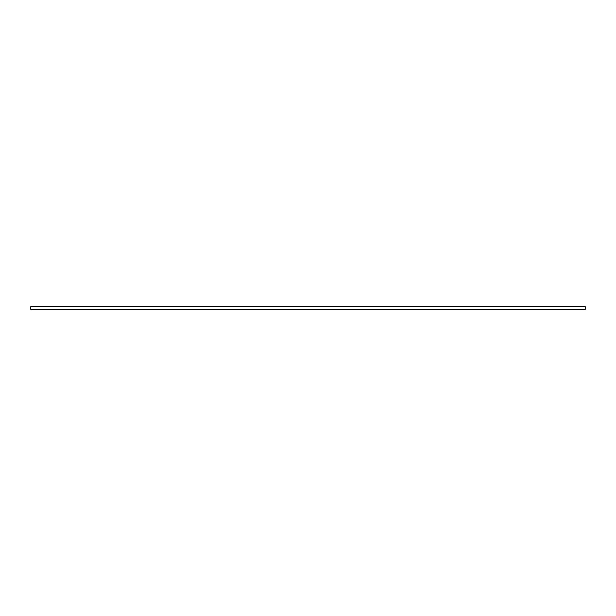 <?xml version="1.0" encoding="UTF-8"?>
<svg xmlns="http://www.w3.org/2000/svg" width="616" height="616" viewBox="0 0 616 616"><rect width="100%" height="100%" fill="white"/><g stroke="black" fill="none" stroke-linecap="round" stroke-linejoin="round"><path stroke-width="0.92" d="M585.2 306.614L30.8 306.614L585.2 306.614L585.2 309.386L30.8 309.386L30.8 306.614L30.8 309.386L585.2 309.386L585.2 306.614"/></g></svg>
